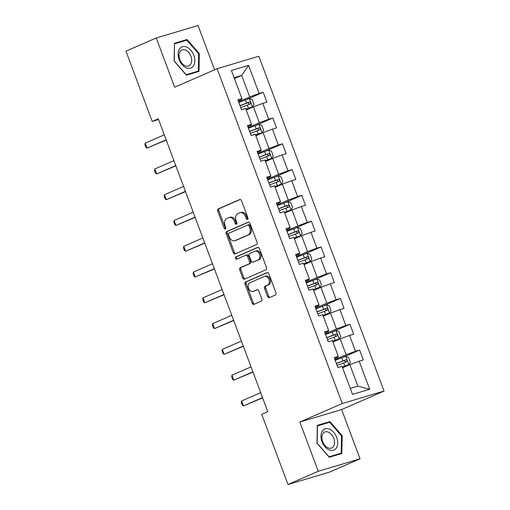<?xml version="1.0" encoding="UTF-8"?>
<svg xmlns="http://www.w3.org/2000/svg" width="510" height="510" viewBox="0 0 510 510"><rect width="100%" height="100%" fill="white"/><g stroke="black" fill="none" stroke-linecap="round" stroke-linejoin="round"><path stroke-width="0.76" d="M247.522 219.389A1.218 0.905 -106.6 0 0 247.93 217.891L241.491 200.653A1.734 1.294 -106.6 0 0 239.802 199.512A1.734 1.294 -106.6 0 0 239.694 199.55L218.286 208.896A1.734 1.294 -106.6 0 0 217.706 211.038L224.145 228.27A1.218 0.905 -106.6 0 0 225.815 227.543L224.98 225.312A5.553 4.137 -106.6 0 1 226.842 218.465L228.627 217.687A5.553 4.137 -106.6 0 1 228.977 217.553A5.553 4.137 -106.6 0 1 234.37 221.212L235.206 223.444A1.218 0.905 -106.6 0 0 236.869 222.717L236.041 220.486A5.553 4.137 -106.6 0 1 237.902 213.633L239.687 212.855A5.553 4.137 -106.6 0 1 240.038 212.727A5.553 4.137 -106.6 0 1 245.431 216.387L246.266 218.618A1.218 0.905 -106.6 0 0 247.522 219.389M267.584 296.533A1.734 1.294 -106.6 0 0 269.267 297.674A1.734 1.294 -106.6 0 0 269.382 297.636L275.387 295.016A1.734 1.294 -106.6 0 0 275.967 292.874L268.808 273.73A1.734 1.294 -106.6 0 0 267.125 272.589A1.734 1.294 -106.6 0 0 267.017 272.627L245.61 281.973A1.734 1.294 -106.6 0 0 245.023 284.115L252.182 303.252A1.734 1.294 -106.6 0 0 253.865 304.4A1.734 1.294 -106.6 0 0 253.98 304.355L261.235 301.193A1.734 1.294 -106.6 0 0 261.815 299.051L258.755 290.859A1.734 1.294 -106.6 0 0 257.065 289.718A1.734 1.294 -106.6 0 0 256.957 289.756L253.362 291.325A4.641 3.462 -106.6 0 1 253.062 291.433A4.641 3.462 -106.6 0 1 248.485 288.175A4.641 3.462 -106.6 0 1 250.117 282.648L264.205 276.497A4.641 3.462 -106.6 0 1 264.505 276.388A4.641 3.462 -106.6 0 1 269.082 279.646A4.641 3.462 -106.6 0 1 267.45 285.173L265.104 286.199A1.734 1.294 -106.6 0 0 264.518 288.341L267.584 296.533L268.713 296.195A1.734 1.294 -106.6 0 0 269.988 297.375M299.854 422.031L318.265 471.278L287.978 484.5L329.747 472.031L360.041 458.815L341.623 409.562L384.03 391.055L342.261 403.525L299.854 422.031L341.623 409.562M214.589 69.793L198.027 25.5L156.258 37.969L174.669 87.216L217.081 68.703L342.261 403.525M156.258 37.969L125.97 51.185L152.229 121.425L158.565 119.531M287.978 484.5L261.719 414.267L267.776 411.621L158.285 118.779L152.229 121.425M256.524 244.564A1.734 1.294 -106.6 0 0 257.104 242.422L249.951 223.284A1.734 1.294 -106.6 0 0 248.262 222.143A1.734 1.294 -106.6 0 0 248.153 222.181L226.746 231.521A1.734 1.294 -106.6 0 0 226.166 233.663L233.319 252.807A1.734 1.294 -106.6 0 0 235.008 253.948A1.734 1.294 -106.6 0 0 235.116 253.91L256.524 244.564M259.38 248.51L266.539 267.648A1.734 1.294 -106.6 0 1 265.952 269.79L244.545 279.136A1.734 1.294 -106.6 0 1 244.437 279.174A1.734 1.294 -106.6 0 1 242.754 278.033L239.687 269.841A1.734 1.294 -106.6 0 1 240.274 267.699L248.95 263.906A1.734 1.294 -106.6 0 0 249.537 261.77L247.503 256.332A1.734 1.294 -106.6 0 0 245.82 255.191A1.734 1.294 -106.6 0 0 245.705 255.23L236.672 259.176A1.218 0.905 -106.6 0 1 235.818 256.906L257.582 247.407A1.734 1.294 -106.6 0 1 257.697 247.363A1.734 1.294 -106.6 0 1 259.38 248.51M384.03 391.055L258.851 56.24L217.081 68.703M359.595 350.038L355.476 351.262L349.548 335.401L353.666 334.171L349.956 324.258L345.837 325.482L339.909 309.621L344.027 308.391L340.317 298.477L336.198 299.702L330.27 283.84L334.388 282.61L330.678 272.697L326.559 273.921L320.631 258.06L324.749 256.83L321.039 246.916L316.92 248.14L310.992 232.279L315.11 231.049L311.4 221.13L307.281 222.36L301.353 206.499L305.471 205.269L301.761 195.349L297.642 196.579L291.714 180.719L295.832 179.488L292.122 169.569L288.003 170.799L282.075 154.938L286.193 153.708L282.483 143.788L278.364 145.018L272.436 129.157L276.554 127.927L272.844 118.008L268.725 119.238L262.797 103.377L266.915 102.147L263.205 92.227L259.086 93.457L248.58 65.363L231.425 70.488L241.925 98.583L237.807 99.813L241.51 109.727L245.635 108.496L251.564 124.364L247.446 125.594L251.149 135.507L255.274 134.277L261.203 150.144L257.085 151.374L260.788 161.287L264.913 160.057L270.842 175.924L266.724 177.155L270.427 187.068L274.552 185.838L280.481 201.705L276.363 202.935L280.066 212.848L284.191 211.618L290.12 227.485L286.002 228.716L289.705 238.629L293.83 237.399L299.759 253.266L295.641 254.496L299.344 264.409L303.469 263.179L309.398 279.046L305.28 280.277L308.983 290.19L313.108 288.96L319.037 304.827L314.919 306.057L318.623 315.97L322.747 314.74L328.676 330.608L324.558 331.838L328.261 341.751L332.386 340.521L338.315 356.388L334.197 357.618L337.9 367.531L342.025 366.301L352.525 394.396L369.686 389.277L359.18 361.182L363.305 359.952L359.595 350.038L343.109 357.229M332.947 342.025L340.183 338.863L346.111 354.731L334.942 359.607M334.579 358.645L337.983 357.153L338.315 356.388M346.111 354.731L355.476 351.262M340.183 338.863L349.548 335.401M323.308 316.245L330.544 313.083L336.472 328.95L325.303 333.827M324.94 332.864L328.344 331.372L328.676 330.608M336.472 328.95L345.837 325.482M330.544 313.083L339.909 309.621M313.669 290.464L320.905 287.302L326.833 303.169L315.664 308.046M315.301 307.077L318.705 305.592L319.037 304.827M326.833 303.169L336.198 299.702M320.905 287.302L330.27 283.84M304.03 264.677L311.266 261.522L317.195 277.389L306.025 282.266M305.662 281.297L309.066 279.811L309.398 279.046M317.195 277.389L326.559 273.921M311.266 261.522L320.631 258.06M294.391 238.897L301.627 235.741L307.555 251.608L296.387 256.485M296.023 255.516L299.427 254.031L299.759 253.266M307.555 251.608L316.92 248.14M301.627 235.741L310.992 232.279M284.752 213.116L291.988 209.961L297.916 225.828L286.748 230.705M286.384 229.736L289.788 228.25L290.12 227.485M297.916 225.828L307.281 222.36M291.988 209.961L301.353 206.499M275.113 187.336L282.349 184.18L288.277 200.047L277.108 204.924M276.745 203.955L280.149 202.47L280.481 201.705M288.277 200.047L297.642 196.579M282.349 184.18L291.714 180.719M265.474 161.555L272.71 158.4L278.638 174.267L267.469 179.144M267.106 178.175L270.51 176.69L270.842 175.924M278.638 174.267L288.003 170.799M272.71 158.4L282.075 154.938M255.835 135.775L263.071 132.619L268.999 148.486L257.83 153.363M257.467 152.394L260.871 150.909L261.203 150.144M268.999 148.486L278.364 145.018M263.071 132.619L272.436 129.157M246.196 109.994L253.432 106.839L259.36 122.706L248.191 127.583M247.828 126.614L251.232 125.128L251.564 124.364M259.36 122.706L268.725 119.238M253.432 106.839L262.797 103.377M234.453 78.597L241.689 75.442L249.721 96.925L238.552 101.802M238.189 100.833L241.593 99.348L241.925 98.583M249.721 96.925L259.086 93.457M234.122 77.698L241.689 75.442L248.58 65.363M318.265 471.278L360.041 458.815M350.281 388.39L357.854 386.127L349.822 364.644L342.586 367.806M357.854 386.127L369.686 389.277M349.822 364.644L359.18 361.182M246.719 99.424L263.205 92.227M256.358 125.205L272.844 118.008M265.997 150.986L282.483 143.788M275.636 176.766L292.122 169.569M285.275 202.547L301.761 195.349M294.914 228.327L311.4 221.13M304.553 254.107L321.039 246.916M314.192 279.888L330.678 272.697M323.831 305.668L340.317 298.477M333.47 331.449L349.956 324.258M174.139 61.104L186.392 75.174L198.976 71.419L199.302 53.595L187.049 39.525L174.471 43.28L174.139 61.104M341.827 453.498L342.153 435.674L329.9 421.604L317.322 425.359L316.997 443.184L329.25 457.253L341.827 453.498M182.809 41.374L187.049 39.525M198.664 53.869L199.302 53.595M325.667 423.453L329.9 421.604M341.522 435.954L342.153 435.674M247.93 218.969A1.218 0.905 -106.6 0 1 247.395 218.28L246.566 216.049A5.553 4.137 -106.6 0 0 241.166 212.389L240.038 212.727M228.977 217.553L230.112 217.215A5.553 4.137 -106.6 0 1 235.505 220.875L236.334 223.106A1.218 0.905 -106.6 0 0 236.869 223.794M240.216 199.48L219.415 208.558A1.734 1.294 -106.6 0 0 218.835 210.7L225.273 227.932A1.218 0.905 -106.6 0 0 225.809 228.627M248.676 222.105L227.874 231.189A1.734 1.294 -106.6 0 0 227.294 233.331L234.447 252.469A1.734 1.294 -106.6 0 0 235.722 253.642M248.95 225.796A1.218 0.905 -106.6 0 0 247.694 225.025L228.901 233.223A1.218 0.905 -106.6 0 0 228.493 234.721L229.373 237.073A5.553 4.137 -106.6 0 0 234.766 240.733A5.553 4.137 -106.6 0 0 235.123 240.605L247.968 235.002A5.553 4.137 -106.6 0 0 249.83 228.148L248.95 225.796L250.078 225.458A1.218 0.905 -106.6 0 0 248.823 224.687L247.854 224.974M234.766 240.733L235.9 240.395A5.553 4.137 -106.6 0 0 236.251 240.267L235.123 240.605M250.078 225.458L250.958 227.811A5.553 4.137 -106.6 0 1 249.097 234.664L236.251 240.267M246.84 254.892A1.734 1.294 -106.6 0 1 246.948 254.853A1.734 1.294 -106.6 0 1 248.631 255.994L250.665 261.432A1.734 1.294 -106.6 0 1 250.085 263.574L241.402 267.361A1.734 1.294 -106.6 0 0 240.816 269.503L243.882 277.695A1.734 1.294 -106.6 0 0 245.151 278.868M258.111 247.331L236.952 256.568A1.218 0.905 -106.6 0 0 237.354 258.876M257.964 259.979A4.641 3.462 -106.6 0 0 259.59 254.445A4.641 3.462 -106.6 0 0 255.013 251.188A4.641 3.462 -106.6 0 0 254.719 251.296L249.753 253.464A1.734 1.294 -106.6 0 0 249.167 255.606L251.201 261.043A1.734 1.294 -106.6 0 0 252.883 262.185A1.734 1.294 -106.6 0 0 252.998 262.146L259.093 259.641A4.641 3.462 -106.6 0 0 260.718 254.107A4.641 3.462 -106.6 0 0 256.141 250.856L255.013 251.188M253.903 261.872A1.734 1.294 -106.6 0 0 254.018 261.847A1.734 1.294 -106.6 0 0 254.127 261.808L252.998 262.146M259.093 259.641L254.127 261.808M264.505 276.388L265.633 276.05A4.641 3.462 -106.6 0 1 270.211 279.308A4.641 3.462 -106.6 0 1 268.579 284.835L266.233 285.861A1.734 1.294 -106.6 0 0 265.653 288.003L268.713 296.195M253.062 291.433L254.19 291.095A4.641 3.462 -106.6 0 0 254.49 290.987L253.362 291.325M257.48 289.68L254.49 290.987M267.54 272.557L246.738 281.635A1.734 1.294 -106.6 0 0 246.151 283.777L253.311 302.921A1.734 1.294 -106.6 0 0 254.586 304.094M245.941 109.312L252.354 106.832L253.999 104.505L252.144 99.546L249.269 98.564L238.795 102.453M252.354 106.832L245.89 109.178M240.707 107.578L250.187 104.008C251.009 103.001 250.761 102.338 249.447 102.025L239.968 105.595M240.019 105.729L247.701 102.784L249.129 103.849M166.145 139.791L147.058 148.123L145.866 147.32L144.936 144.84L145.203 143.163L164.29 134.838M145.203 143.163L147.058 148.123L166.234 140.033M186.29 67.855A11.488 7.625 66.4 0 0 194.839 60.926A11.488 7.625 66.4 0 0 186.673 47.054A11.488 7.625 66.4 0 0 178.117 53.983A11.488 7.625 66.4 0 0 186.29 67.855M185.232 65.809A8.695 5.776 66.4 0 0 188.853 65.911A8.695 5.776 66.4 0 0 191.46 58.102A8.695 5.776 66.4 0 0 185.519 50.063A8.695 5.776 66.4 0 0 181.898 49.967A8.695 5.776 66.4 0 0 179.284 57.77A8.695 5.776 66.4 0 0 185.232 65.809M174.605 43.822L186.794 40.182L198.664 53.818L198.352 71.088L186.163 74.728L174.292 61.092L174.458 43.886M194.597 72.726L198.352 71.088M336.67 437.344A11.488 7.625 66.4 0 0 325.316 428.795A11.488 7.625 66.4 0 0 321.995 441.724A11.488 7.625 66.4 0 0 333.349 450.279A11.488 7.625 66.4 0 0 336.67 437.344M333.782 438.358A8.695 5.776 66.4 0 0 324.749 432.046A8.695 5.776 66.4 0 0 322.671 441.679A8.695 5.776 66.4 0 0 331.71 447.99A8.695 5.776 66.4 0 0 333.782 438.358M329.014 456.807L317.144 443.177L317.462 425.901L329.651 422.267L341.522 435.897L341.203 453.167L328.899 456.858M337.454 454.805L341.203 453.167M255.58 135.093L261.993 132.613L263.638 130.286L261.783 125.326L258.908 124.344L248.434 128.233M261.993 132.613L255.529 134.959M250.346 133.359L259.826 129.789C260.648 128.781 260.4 128.118 259.086 127.806L249.607 131.376M249.658 131.51L257.34 128.565L258.768 129.629M265.219 160.873L271.632 158.393L273.277 156.066L271.422 151.107L268.547 150.125L258.073 154.014M271.632 158.393L265.168 160.739M259.985 159.139L269.465 155.569C270.287 154.562 270.039 153.899 268.725 153.586L259.246 157.156M259.297 157.29L266.979 154.345L268.407 155.41M175.784 165.572L156.697 173.904L155.505 173.1L154.575 170.62L154.842 168.944L173.929 160.618M154.842 168.944L156.697 173.904L175.873 165.814M185.423 191.352L166.337 199.684L165.144 198.881L164.214 196.401L164.481 194.724L183.568 186.399M164.481 194.724L166.337 199.684L185.512 191.594M274.858 186.654L281.271 184.174L282.916 181.847L281.061 176.887L278.186 175.905L267.712 179.794M281.271 184.174L274.807 186.52M269.624 184.92L279.104 181.35C279.926 180.342 279.678 179.679 278.364 179.367L268.885 182.937M268.936 183.071L276.618 180.126L278.046 181.19M284.497 212.434L290.91 209.954L292.555 207.627L290.7 202.668L287.825 201.686L277.351 205.575M290.91 209.954L284.446 212.3M279.263 210.7L288.743 207.13C289.565 206.123 289.317 205.46 288.003 205.147L278.524 208.717M278.575 208.851L286.257 205.906L287.685 206.971M294.136 238.215L300.549 235.735L302.194 233.408L300.339 228.448L297.464 227.466L286.99 231.355M300.549 235.735L294.085 238.081M288.902 236.481L298.382 232.911C299.204 231.903 298.956 231.24 297.642 230.928L288.163 234.498M288.214 234.632L295.896 231.687L297.324 232.751M195.062 217.132L175.976 225.465L174.783 224.661L173.853 222.181L174.12 220.505L193.207 212.179M174.12 220.505L175.976 225.465L195.151 217.375M204.701 242.913L185.614 251.245L184.422 250.442L183.492 247.962L183.759 246.285L202.846 237.96M183.759 246.285L185.614 251.245L204.79 243.155M214.34 268.693L195.253 277.026L194.061 276.222L193.131 273.742L193.398 272.066L212.485 263.74M193.398 272.066L195.253 277.026L214.429 268.936M223.979 294.474L204.892 302.806L203.7 302.003L202.77 299.523L203.037 297.846L222.124 289.521M203.037 297.846L204.892 302.806L224.069 294.716M233.618 320.255L214.531 328.587L213.339 327.783L212.409 325.303L212.676 323.633L231.763 315.301M212.676 323.633L214.531 328.587L233.708 320.497M243.257 346.041L224.17 354.367L222.978 353.564L222.048 351.084L222.315 349.414L241.402 341.082M222.315 349.414L224.17 354.367L243.346 346.277M252.896 371.822L233.809 380.148L232.617 379.344L231.687 376.864L231.954 375.194L251.041 366.862M231.954 375.194L233.809 380.148L252.985 372.058M303.775 263.995L310.188 261.515L311.833 259.188L309.978 254.229L307.103 253.247L296.629 257.142M310.188 261.515L303.724 263.861M298.541 262.261L308.021 258.691C308.843 257.684 308.595 257.021 307.281 256.708L297.802 260.278M297.853 260.412L305.535 257.467L306.963 258.532M313.414 289.776L319.827 287.296L321.472 284.969L319.617 280.009L316.742 279.027L306.268 282.923M319.827 287.296L313.363 289.642M308.18 288.042L317.66 284.472C318.482 283.464 318.234 282.801 316.92 282.489L307.441 286.059M307.492 286.193L315.174 283.248L316.602 284.312M323.053 315.556L329.466 313.076L331.111 310.749L329.256 305.79L326.381 304.808L315.907 308.703M329.466 313.076L323.002 315.422M317.819 313.822L327.299 310.252C328.121 309.245 327.873 308.582 326.559 308.269L317.08 311.839M317.131 311.973L324.813 309.028L326.241 310.093M332.692 341.337L339.105 338.857L340.75 336.53L338.895 331.57L336.02 330.595L325.546 334.483M339.105 338.857L332.641 341.203M327.458 339.603L336.938 336.033C337.76 335.025 337.512 334.362 336.198 334.05L326.719 337.62M326.77 337.754L334.452 334.809L335.88 335.873M342.331 367.117L348.744 364.637L350.389 362.31L348.534 357.351L345.659 356.375L335.185 360.264M348.744 364.637L342.28 366.983M337.097 365.383L346.577 361.813C347.399 360.806 347.151 360.143 345.837 359.831L336.358 363.4M336.409 363.534L344.091 360.589L345.519 361.654M262.535 397.602L243.448 405.928L242.256 405.125L241.326 402.645L241.593 400.975L260.68 392.643M241.593 400.975L243.448 405.928L262.624 397.838M246.566 216.049L245.431 216.387M236.334 223.106L235.206 223.444M235.505 220.875L234.37 221.212M225.273 227.932L224.145 228.27M218.835 210.7L217.706 211.038M219.415 208.558L218.286 208.896M247.395 218.28L246.266 218.618M234.447 252.469L233.319 252.807M227.294 233.331L226.166 233.663M227.874 231.189L226.746 231.521M249.097 234.664L247.968 235.002M250.958 227.811L249.83 228.148M243.882 277.695L242.754 278.033M240.816 269.503L239.687 269.841M241.402 267.361L240.274 267.699M250.085 263.574L248.95 263.906M250.665 261.432L249.537 261.77M248.631 255.994L247.503 256.332M236.952 256.568L235.818 256.906M265.653 288.003L264.518 288.341M266.233 285.861L265.104 286.199M268.579 284.835L267.45 285.173M253.311 302.921L252.182 303.252M246.151 283.777L245.023 284.115M246.738 281.635L245.61 281.973M252.399 106.768L249.339 98.589M246.547 103.071L245.374 99.928M248.466 108.19L247.286 105.054M247.701 102.784L249.447 102.025M262.038 132.549L258.978 124.37M256.186 128.851L255.013 125.709M258.105 133.971L256.925 130.834M257.34 128.565L259.086 127.806M271.677 158.329L268.617 150.15M265.825 154.632L264.652 151.489M267.744 159.751L266.564 156.615M266.979 154.345L268.725 153.586M281.316 184.11L278.256 175.931M275.464 180.412L274.291 177.27M277.383 185.532L276.203 182.395M276.618 180.126L278.364 179.367M290.955 209.891L287.895 201.711M285.103 206.193L283.93 203.05M287.022 211.312L285.842 208.176M286.257 205.906L288.003 205.147M300.594 235.671L297.534 227.492M294.742 231.973L293.569 228.831M296.661 237.093L295.481 233.956M295.896 231.687L297.642 230.928M310.233 261.452L307.173 253.272M304.381 257.754L303.208 254.611M306.3 262.873L305.12 259.737M305.535 257.467L307.281 256.708M319.872 287.232L316.812 279.053M314.02 283.534L312.847 280.392M315.939 288.654L314.759 285.517M315.174 283.248L316.92 282.489M329.511 313.012L326.451 304.833M323.659 309.315L322.486 306.172M325.578 314.434L324.398 311.298M324.813 309.028L326.559 308.269M339.15 338.793L336.09 330.614M333.298 335.095L332.125 331.953M335.217 340.215L334.037 337.078M334.452 334.809L336.198 334.05M348.789 364.58L345.729 356.394M342.937 360.876L341.764 357.733M344.856 365.995L343.676 362.859M344.091 360.589L345.837 359.831M248.899 224.655L247.771 224.993M246.948 254.853L245.82 255.191M254.018 261.847L252.883 262.185"/></g></svg>
